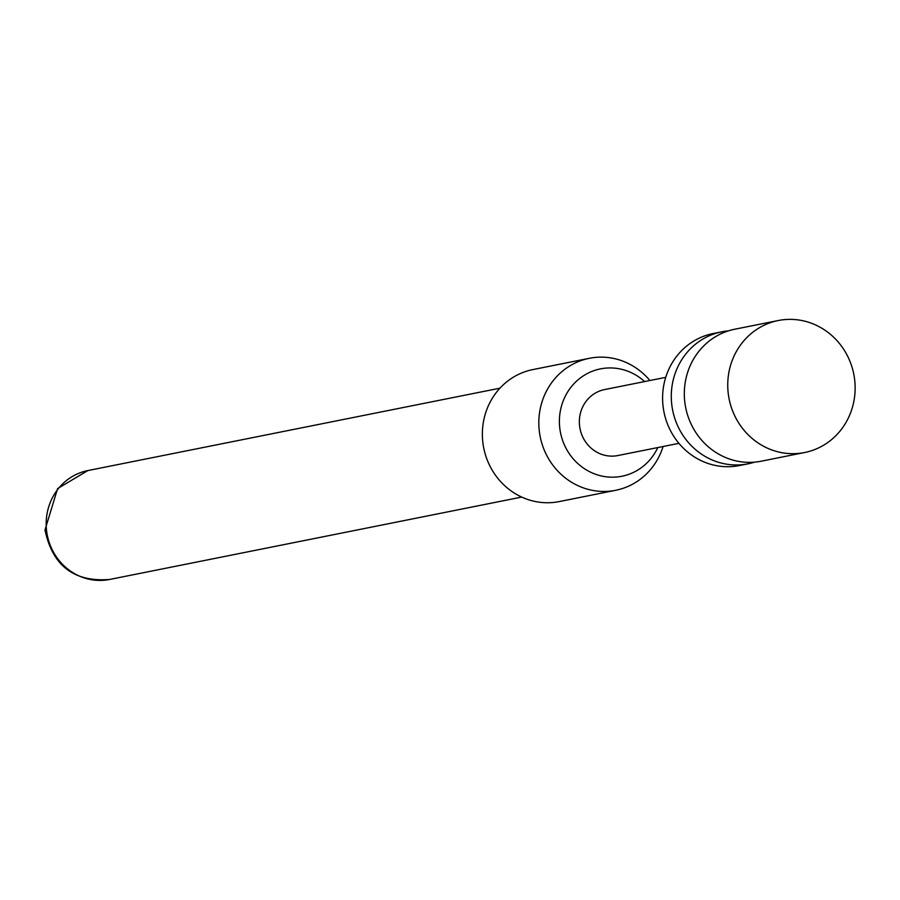 <?xml version="1.0" encoding="UTF-8"?>
<svg xmlns="http://www.w3.org/2000/svg" width="900" height="900" viewBox="0 0 900 900"><rect width="100%" height="100%" fill="white"/><g stroke="black" fill="none" stroke-linecap="round" stroke-linejoin="round"><path stroke-width="1.35" d="M804.634 452.52L761.209 461.205A67.297 63.551 -101.3 0 1 707.85 446.389A67.297 63.551 -101.3 0 1 698.569 351.72A67.297 63.551 -101.3 0 1 734.816 329.209L778.252 320.535A67.297 63.551 78.7 0 0 741.994 343.046A67.297 63.551 78.7 0 0 737.089 420.277A67.297 63.551 78.7 0 0 804.634 452.52A67.297 63.551 78.7 0 0 840.881 430.009A67.297 63.551 78.7 0 0 845.798 352.766A67.297 63.551 78.7 0 0 778.252 320.535M728.37 330.874A67.297 63.551 78.7 0 0 721.789 331.819A67.297 63.551 78.7 0 0 685.541 354.33A67.297 63.551 78.7 0 0 694.822 448.999A67.297 63.551 78.7 0 0 748.181 463.804A67.297 63.551 78.7 0 0 754.616 462.139M721.789 331.819L713.104 333.551A67.297 63.551 78.7 0 0 676.856 356.062A67.297 63.551 78.7 0 0 671.94 433.305A67.297 63.551 78.7 0 0 739.496 465.548L748.181 463.804M665.73 377.348L604.609 389.565A33.649 31.781 78.7 0 0 586.485 400.815A33.649 31.781 78.7 0 0 584.033 439.436A33.649 31.781 78.7 0 0 617.805 455.558L678.926 443.34M644.602 381.566A54.742 51.694 78.7 0 0 605.869 368.111A54.742 51.694 78.7 0 0 559.665 426.994A54.742 51.694 78.7 0 0 616.545 477.011A54.742 51.694 78.7 0 0 657.799 447.559M663.086 446.501A67.297 63.551 -101.3 0 1 615.712 490.286A67.297 63.551 -101.3 0 1 609.086 491.231A67.297 63.551 -101.3 0 1 539.595 433.26A67.297 63.551 -101.3 0 1 589.331 358.301A67.297 63.551 -101.3 0 1 595.957 357.356A67.297 63.551 -101.3 0 1 649.89 380.509M589.331 358.301L532.868 369.585A67.297 63.551 78.7 0 0 483.131 444.555A67.297 63.551 78.7 0 0 552.623 502.526A67.297 63.551 78.7 0 0 559.26 501.581L615.712 490.286M109.609 579.465C74.036 582.255 52.504 565.751 45 529.965L57.6 488.599L87.84 470.576A55.519 52.425 78.7 0 0 46.451 529.515A55.519 52.425 78.7 0 0 109.609 579.465L521.73 497.07M87.84 470.576L499.961 388.181"/></g></svg>
